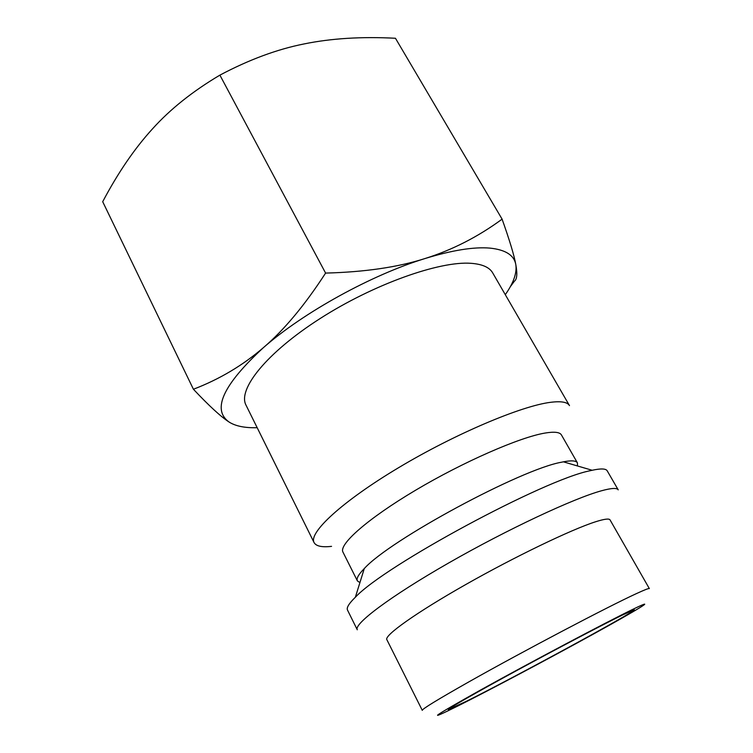 <?xml version="1.0" encoding="UTF-8"?>
<svg xmlns="http://www.w3.org/2000/svg" width="753" height="753" viewBox="0 0 753 753"><rect width="100%" height="100%" fill="white"/><g stroke="black" fill="none" stroke-linecap="round" stroke-linejoin="round"><path stroke-width="1.13" d="M331.546 546.358C321.917 547.459 316.091 546.198 314.076 542.574C308.41 532.851 341.871 501.592 398.563 467.707C455.123 433.822 521.716 405.726 550.857 402.281C561.286 401.001 567.498 402.121 569.484 405.622L492.697 272.906C489.506 267.343 482.296 264.143 471.058 263.315C439.601 260.858 373.592 284.239 320.091 318.557C266.449 352.828 237.44 389.452 246.024 405.17L314.076 542.574M359.906 582.634L357.383 580.874L342.973 552.128C338.521 544.541 367.586 518.704 415.59 490.222C463.49 461.749 519.871 437.182 545.087 433.05C554.396 431.507 559.846 432.147 561.456 434.98L577.429 462.888L577.495 465.966M357.383 580.874C356.207 578.558 358.503 574.464 364.264 568.6C389.659 540.061 521.161 469.119 561.644 462.191L563.395 461.824C571.471 460.271 576.149 460.629 577.429 462.888M347.51 610.071C346.333 607.765 348.959 603.482 355.378 597.223C384.548 565.672 544.447 479.473 590.164 470.729L592.15 470.267C600.913 468.375 605.939 468.564 607.21 470.823L618.222 489.864C617.036 487.746 611.511 488.038 601.647 490.73C574.106 498.166 507.24 529.415 448.675 562.971C389.998 596.536 353.562 624.105 357.27 629.781L347.51 610.071M386.835 639.626C384.115 635.551 415.741 612.886 465.429 584.723C515.014 556.571 571.649 529.368 595.51 521.791C604.33 518.977 609.177 518.356 610.062 519.928L649.35 588.601C649.077 588.084 644.737 589.768 636.341 593.646C608.81 606.193 522.14 651.778 468.997 681.804C437.709 699.509 422.141 709.025 422.282 710.352L386.835 639.626M257.187 427.704C244.904 428.043 235.538 426.151 229.091 422.038C211.64 409.604 223.123 384.774 263.55 347.519C242.89 365.337 219.509 379.248 193.417 389.245L102.7 201.71C118.014 172.719 134.636 148.407 152.577 128.772C170.291 109.11 192.74 91.235 219.895 75.131C249.102 59.647 277.198 49.246 304.203 43.909C331.282 38.375 361.704 36.492 395.457 38.262L502.1 219.151C478.004 236.837 452.289 249.977 424.965 258.552C452.148 250.222 473.788 246.739 489.864 248.104C505.47 249.704 514.12 255.173 515.796 264.51C517.104 272.84 513.602 282.893 505.291 294.668M466.531 701.222L448.261 709.599C447.47 709.006 475.35 693.014 516.699 670.565C557.964 648.154 604.104 623.964 623.183 614.683L634.355 609.817C636.313 611.125 514.478 677.342 466.531 701.222M263.55 347.519C303.487 312.448 371.483 274.911 424.965 258.552C397.876 267.221 364.753 272.068 325.597 273.085C304.824 305.144 284.145 329.955 263.55 347.519M510.336 286.667L514.45 281.142C517.038 279.288 517.49 273.744 515.796 264.51C514.205 255.54 509.64 240.423 502.1 219.151M193.417 389.245C209.033 405.829 220.921 416.767 229.091 422.038M325.597 273.085L219.895 75.131M592.94 634.327C549.285 658.395 489.478 690.143 458.266 705.787C424.457 722.56 432.024 717.233 480.96 689.804C530.168 662.489 606.927 621.856 633.151 609.177C660.165 596.047 637.104 610.024 592.94 634.327M364.264 568.6L355.378 597.223M563.395 461.824L592.15 470.267"/></g></svg>
